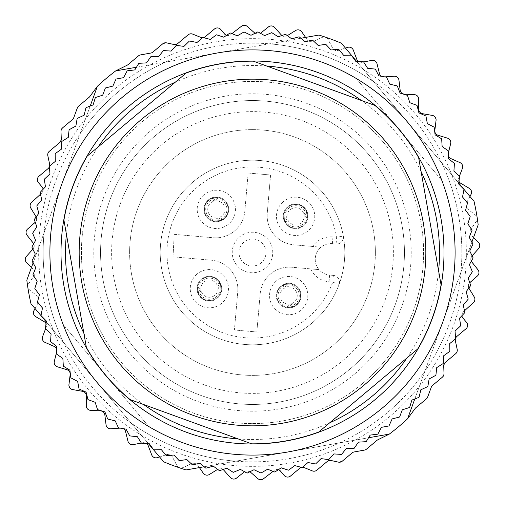 <?xml version="1.0" encoding="UTF-8"?>
<svg xmlns="http://www.w3.org/2000/svg" width="505" height="505" viewBox="0 0 505 505"><rect width="100%" height="100%" fill="white"/><g stroke="black" fill="none" stroke-linecap="round" stroke-linejoin="round"><path stroke-width="0.38" stroke-dasharray="2.52 1.89" d="M261.18 262.846A13.509 13.509 0 0 1 239.2 254.848A13.509 13.509 0 0 1 257.121 239.806A13.509 13.509 0 0 1 261.18 262.846M382.727 407.699A202.6 202.6 0 0 0 321.792 62.121A202.6 202.6 0 0 0 52.981 287.68A202.6 202.6 0 0 0 382.727 407.699M388.787 425.974A220.609 220.609 0 0 0 389.065 425.759L392.132 418.91L399.411 417.073A220.609 220.609 0 0 0 399.676 416.84L402.308 409.814L409.454 407.522A220.609 220.609 0 0 0 409.7 407.276L411.891 400.093L418.879 397.366A220.609 220.609 0 0 0 419.112 397.1L420.842 389.797L427.647 386.634A220.609 220.609 0 0 0 427.861 386.35L429.13 378.952L435.72 375.366A220.609 220.609 0 0 0 435.916 375.076L436.724 367.615L443.074 363.619A220.609 220.609 0 0 0 443.251 363.316L443.586 355.823L449.677 351.436A220.609 220.609 0 0 0 449.835 351.12L449.696 343.621L455.504 338.861A220.609 220.609 0 0 0 455.636 338.533L455.03 331.053L460.522 325.946A220.609 220.609 0 0 0 460.642 325.611L459.563 318.182L464.726 312.734A220.609 220.609 0 0 0 464.821 312.399L463.281 305.052L468.084 299.295A220.609 220.609 0 0 0 468.16 298.947L466.159 291.713L470.603 285.666A220.609 220.609 0 0 0 470.654 285.312L468.204 278.223L472.251 271.905A220.609 220.609 0 0 0 472.282 271.551L469.391 264.626L473.04 258.068A220.609 220.609 0 0 0 473.046 257.714L469.726 250.985L472.951 244.205A220.609 220.609 0 0 0 472.939 243.858L469.202 237.344L471.998 230.381A220.609 220.609 0 0 0 471.96 230.034L467.819 223.772L470.174 216.645A220.609 220.609 0 0 0 470.117 216.298L465.591 210.307L467.491 203.048A220.609 220.609 0 0 0 467.415 202.701L462.523 197.007L463.962 189.646A220.609 220.609 0 0 0 463.861 189.306L458.622 183.934L459.601 176.491A220.609 220.609 0 0 0 459.474 176.157L453.913 171.126L454.418 163.639A220.609 220.609 0 0 0 454.273 163.311L448.408 158.639L448.44 151.134A220.609 220.609 0 0 0 448.276 150.818L442.127 146.519L441.686 139.033A220.609 220.609 0 0 0 441.509 138.73L435.095 134.822L434.193 127.374A220.609 220.609 0 0 0 433.991 127.083L427.35 123.592L425.974 116.213A220.609 220.609 0 0 0 425.759 115.935L418.91 112.868L417.073 105.589A220.609 220.609 0 0 0 416.84 105.324L409.814 102.692L407.522 95.546A220.609 220.609 0 0 0 407.276 95.3L400.093 93.109L397.366 86.121A220.609 220.609 0 0 0 397.1 85.888L389.797 84.158L386.634 77.353A220.609 220.609 0 0 0 386.35 77.139L378.952 75.87L375.366 69.28A220.609 220.609 0 0 0 375.076 69.084L367.615 68.276L363.619 61.926A220.609 220.609 0 0 0 363.316 61.749L355.823 61.414L351.436 55.323A220.609 220.609 0 0 0 351.12 55.165L343.621 55.304L338.861 49.496A220.609 220.609 0 0 0 338.533 49.364L331.053 49.97L325.946 44.478A220.609 220.609 0 0 0 325.611 44.358L318.182 45.437L312.734 40.274A220.609 220.609 0 0 0 312.399 40.179L305.052 41.719L299.295 36.915A220.609 220.609 0 0 0 298.947 36.84L291.713 38.841L285.666 34.397A220.609 220.609 0 0 0 285.312 34.346L278.223 36.796L271.905 32.749A220.609 220.609 0 0 0 271.551 32.718L264.626 35.609L258.068 31.96A220.609 220.609 0 0 0 257.714 31.954L250.985 35.274L244.205 32.049A220.609 220.609 0 0 0 243.858 32.061L237.344 35.798L230.381 33.002A220.609 220.609 0 0 0 230.034 33.04L223.772 37.181L216.645 34.826A220.609 220.609 0 0 0 216.298 34.883L210.307 39.409L203.048 37.509A220.609 220.609 0 0 0 202.701 37.585L197.007 42.477L189.646 41.038A220.609 220.609 0 0 0 189.306 41.139L183.934 46.378L176.491 45.399A220.609 220.609 0 0 0 176.157 45.526L171.126 51.087L163.639 50.582A220.609 220.609 0 0 0 163.311 50.727L158.639 56.592L151.134 56.56A220.609 220.609 0 0 0 150.818 56.724L146.519 62.872L139.033 63.314A220.609 220.609 0 0 0 138.73 63.491L134.822 69.905L127.374 70.807A220.609 220.609 0 0 0 127.083 71.009L123.592 77.65L116.213 79.026A220.609 220.609 0 0 0 115.935 79.241L112.868 86.09L105.589 87.927A220.609 220.609 0 0 0 105.324 88.16L102.692 95.186L95.546 97.478A220.609 220.609 0 0 0 95.3 97.724L93.109 104.907L86.121 107.634A220.609 220.609 0 0 0 85.888 107.9L84.158 115.203L77.353 118.366A220.609 220.609 0 0 0 77.139 118.65L75.87 126.048L69.28 129.633A220.609 220.609 0 0 0 69.084 129.924L68.276 137.385L61.926 141.381A220.609 220.609 0 0 0 61.749 141.684L61.414 149.177L55.323 153.564A220.609 220.609 0 0 0 55.165 153.88L55.304 161.379L49.496 166.139A220.609 220.609 0 0 0 49.364 166.467L49.97 173.947L44.478 179.054A220.609 220.609 0 0 0 44.358 179.389L45.437 186.818L40.274 192.266A220.609 220.609 0 0 0 40.179 192.601L41.719 199.948L36.915 205.705A220.609 220.609 0 0 0 36.84 206.053L38.841 213.287L34.397 219.334A220.609 220.609 0 0 0 34.346 219.688L36.796 226.777L32.749 233.095A220.609 220.609 0 0 0 32.718 233.449L35.609 240.374L31.96 246.932A220.609 220.609 0 0 0 31.954 247.286L35.274 254.015L32.049 260.795A220.609 220.609 0 0 0 32.061 261.142L35.798 267.656L33.002 274.619A220.609 220.609 0 0 0 33.04 274.966L37.181 281.228L34.826 288.355A220.609 220.609 0 0 0 34.883 288.702L39.409 294.693L37.509 301.952A220.609 220.609 0 0 0 37.585 302.299L42.477 307.993L41.038 315.354A220.609 220.609 0 0 0 41.139 315.694L46.378 321.066L45.399 328.509A220.609 220.609 0 0 0 45.526 328.843L51.087 333.874L50.582 341.361A220.609 220.609 0 0 0 50.727 341.689L56.592 346.361L56.56 353.866A220.609 220.609 0 0 0 56.724 354.182L62.872 358.481L63.314 365.967A220.609 220.609 0 0 0 63.491 366.27L69.905 370.178L70.807 377.626A220.609 220.609 0 0 0 71.009 377.917L77.65 381.408L79.026 388.787A220.609 220.609 0 0 0 79.241 389.065L86.09 392.132L87.927 399.411A220.609 220.609 0 0 0 88.16 399.676L95.186 402.308L97.478 409.454A220.609 220.609 0 0 0 97.724 409.7L104.907 411.891L107.634 418.879A220.609 220.609 0 0 0 107.9 419.112L115.203 420.842L118.366 427.647A220.609 220.609 0 0 0 118.65 427.861L126.048 429.13L129.633 435.72A220.609 220.609 0 0 0 129.924 435.916L137.385 436.724L141.381 443.074A220.609 220.609 0 0 0 141.684 443.251L149.177 443.586L153.564 449.677A220.609 220.609 0 0 0 153.88 449.835L161.379 449.696L166.139 455.504A220.609 220.609 0 0 0 166.467 455.636L173.947 455.03L179.054 460.522A220.609 220.609 0 0 0 179.389 460.642L186.818 459.563L192.266 464.726A220.609 220.609 0 0 0 192.601 464.821L199.948 463.281L205.705 468.084A220.609 220.609 0 0 0 206.053 468.16L213.287 466.159L219.334 470.603A220.609 220.609 0 0 0 219.688 470.654L226.777 468.204L233.095 472.251A220.609 220.609 0 0 0 233.449 472.282L240.374 469.391L246.932 473.04A220.609 220.609 0 0 0 247.286 473.046L254.015 469.726L260.795 472.951A220.609 220.609 0 0 0 261.142 472.939L267.656 469.202L274.619 471.998A220.609 220.609 0 0 0 274.966 471.96L281.228 467.819L288.355 470.174A220.609 220.609 0 0 0 288.702 470.117L294.693 465.591L301.952 467.491A220.609 220.609 0 0 0 302.299 467.415L307.993 462.523L315.354 463.962A220.609 220.609 0 0 0 315.694 463.861L321.066 458.622L328.509 459.601A220.609 220.609 0 0 0 328.843 459.474L333.874 453.913L341.361 454.418A220.609 220.609 0 0 0 341.689 454.273L346.361 448.408L353.866 448.44A220.609 220.609 0 0 0 354.182 448.276L358.481 442.127L365.967 441.686A220.609 220.609 0 0 0 366.27 441.509L370.178 435.095L377.626 434.193A220.609 220.609 0 0 0 377.917 433.991L381.408 427.35L388.787 425.974M404.448 252.5A151.948 151.948 0 0 1 176.523 384.09A151.948 151.948 0 0 1 176.523 120.91A151.948 151.948 0 0 1 404.448 252.5A151.948 151.948 0 0 0 217.459 104.649A151.948 151.948 0 0 0 116.712 320.694A151.948 151.948 0 0 0 404.448 252.5M115.039 88.678A213.855 213.855 0 0 1 463.104 215.364A213.855 213.855 0 0 1 179.357 453.458A213.855 213.855 0 0 1 115.039 88.678M251.667 443.838L130.151 399.613A191.344 191.344 0 0 1 86.374 347.446L63.92 220.098A191.344 191.344 0 0 1 87.213 156.108L186.276 72.985A191.344 191.344 0 0 1 253.333 61.162L374.849 105.387A191.344 191.344 0 0 1 418.626 157.554L441.08 284.902A191.344 191.344 0 0 1 417.786 348.892L318.724 432.015A191.344 191.344 0 0 1 251.667 443.838M413.267 311.017A171.081 171.081 0 0 0 282.207 84.013A171.081 171.081 0 0 0 81.419 252.5A171.081 171.081 0 0 0 413.267 311.017M81.419 252.5A171.081 171.081 0 0 0 338.041 400.661A171.081 171.081 0 0 0 338.041 104.339A171.081 171.081 0 0 0 81.419 252.5M148.722 426.504C129.147 414.775 112.003 400.181 97.301 382.727C82.662 365.216 71.268 345.799 63.119 324.481L148.722 426.504L63.119 324.481C71.268 345.799 82.662 365.216 97.301 382.727C112.003 400.181 129.147 414.775 148.722 426.504M356.277 78.496C375.853 90.225 392.997 104.819 407.699 122.273C422.338 139.784 433.732 159.201 441.881 180.519L356.277 78.496L441.881 180.519C433.732 159.201 422.338 139.784 407.699 122.273C392.997 104.819 375.853 90.225 356.277 78.496M287.345 35.634L284.473 36.474L282.27 35.779L274.632 27.44L271.942 25.982L269.575 26.26L268.452 26.916L260.586 33.216L258.099 34.195L254.791 33.084L247.109 26.31L245.96 25.622L243.795 25.313L241.516 26.228L230.678 34.567L228.531 35.464L226.429 35.243L225.224 34.592L220.824 29.53L219.366 28.387L216.891 27.952L214.846 28.703L205.346 36.644L203.313 37.616L201.23 37.534L192.689 34.119L190.17 33.873L188.112 34.845L177.766 43.525L173.909 44.478L166.587 42.874L162.73 43.821L152.901 52.072L150.806 53.05L140.56 54.9L138.471 55.885L128.036 64.634L115.702 70.896A227.357 227.357 0 0 0 97.408 86.248L89.101 97.301L78.673 106.056L77.341 107.95L73.743 117.715L72.411 119.609L62.582 127.86L60.979 131.489L61.282 138.976L59.678 142.612L49.332 151.292L48.032 153.116L47.748 155.205L49.623 164.194L49.471 166.612L48.303 168.411L38.973 176.245L37.635 178.17L37.408 180.304L37.806 181.63L42.079 186.951L42.957 188.599L42.975 191.023L41.959 192.878L31.323 202.631L30.281 204.475L30.256 206.861L30.767 208.06L36.019 216.658L36.669 219.246L35.956 221.442L27.579 229.036L26.102 231.713L26.367 234.086L27.017 235.21L34.043 244.578L34.151 246.793L33.096 248.902A4.501 4.501 0 0 0 33.709 243.789M217.655 469.366L220.527 468.526L222.73 469.221L230.368 477.56L233.057 479.018L235.425 478.74L236.548 478.084L244.414 471.784L246.901 470.805L250.209 471.916L257.891 478.69L259.04 479.378L261.205 479.687L263.484 478.772L274.322 470.433L276.469 469.536L278.571 469.757L279.776 470.408L284.176 475.47L285.634 476.613L288.109 477.048L290.154 476.297L299.654 468.356L301.687 467.384L303.77 467.466L312.311 470.881L314.83 471.127L316.887 470.155L327.234 461.475L331.091 460.522L338.413 462.125L342.27 461.179L352.099 452.928L354.194 451.95L364.44 450.1L366.529 449.115L376.964 440.366L389.298 434.104A227.357 227.357 0 0 0 407.592 418.752L415.899 407.699L426.327 398.944L427.659 397.05L431.257 387.284L432.589 385.391L442.418 377.14L444.021 373.511L443.718 366.024L445.322 362.388L455.668 353.708L456.968 351.884L457.252 349.795L455.377 340.806L455.529 338.388L456.697 336.589L466.027 328.755L467.365 326.83L467.592 324.696L467.194 323.37L462.921 318.049L462.043 316.401L462.024 313.977L463.041 312.122L473.677 302.369L474.719 300.525L474.744 298.139L474.233 296.94L468.981 288.342L468.331 285.754L469.044 283.558L477.421 275.964L478.898 273.287L478.633 270.914L477.983 269.79L470.957 260.422L470.849 258.207L471.904 256.098A4.501 4.501 0 0 0 471.291 261.211M281.91 35.52A4.501 4.501 0 0 0 287.061 35.804L295.627 30.508L296.82 29.991L299.206 29.997L301.7 31.771L307.431 40.059L309.237 41.574L312.443 41.801L322.171 37.357L324.589 36.972L327.492 38.532L332.732 48.265L333.458 49.275L335.427 50.481L338.098 50.45L347.686 47.363L348.974 47.148L351.284 47.735L352.831 49.181L356.852 59.47L358.241 61.383L361.296 62.367L371.806 60.385L373.107 60.329L375.335 61.187L376.692 62.809L379.438 73.515L380.587 75.58L383.503 76.93L394.171 76.236L396.57 76.735L398.729 79.234L400.162 90.187L400.484 91.392L401.892 93.217L404.398 94.145L414.46 94.669L415.735 94.927L417.692 96.297L418.727 99.169L418.714 109.244L419.333 111.523L421.839 113.537L432.368 115.424L434.571 116.491L436.067 119.426L434.83 130.41L434.849 131.654L435.777 133.768L437.986 135.264L447.626 138.193L448.806 138.749L450.378 140.548L450.82 142.618L448.263 153.362L448.314 155.723L450.258 158.28L460.023 162.642L461.911 164.207L462.656 167.42L458.818 177.779L458.54 178.991L458.931 181.263L460.718 183.252L469.372 188.409L470.382 189.23L471.474 191.357L471.411 193.472L466.342 203.288L465.825 205.592L467.1 208.54L475.533 215.117L476.991 217.093L476.941 220.388L470.723 229.523L470.161 230.633L469.997 232.938L471.253 235.292L478.418 242.381L479.201 243.423L479.75 245.746L478.607 248.58L472.124 255.846M223.09 469.48A4.501 4.501 0 0 0 217.939 469.195L209.373 474.492L208.18 475.009L205.794 475.003L203.3 473.229L197.569 464.941L195.763 463.426L192.556 463.199L182.829 467.643L180.411 468.028L177.507 466.469L172.268 456.735L171.542 455.725L169.573 454.519L166.902 454.55L157.314 457.637L156.026 457.852L153.716 457.265L152.169 455.819L148.148 445.53L146.759 443.617L143.704 442.632L133.194 444.615L131.893 444.671L129.665 443.813L128.308 442.191L125.562 431.485L124.413 429.42L121.497 428.07L110.829 428.764L108.43 428.265L106.271 425.765L104.838 414.813L104.516 413.608L103.108 411.783L100.602 410.855L90.54 410.331L89.265 410.073L87.308 408.703L86.273 405.831L86.286 395.756L85.667 393.477L83.161 391.463L72.632 389.576L70.429 388.509L68.933 385.574L70.17 374.59L70.151 373.347L69.223 371.232L67.013 369.736L57.374 366.807L56.194 366.251L54.622 364.452L54.18 362.382L56.737 351.638L56.686 349.277L54.742 346.72L44.977 342.358L43.089 340.793L42.344 337.58L46.182 327.221L46.46 326.009L46.069 323.737L44.282 321.748L35.628 316.591L34.618 315.77L33.526 313.643L33.589 311.528L38.658 301.712L39.175 299.408L37.9 296.46L29.467 289.883L28.009 287.907L28.059 284.612L34.277 275.477L34.839 274.366L35.003 272.062L33.747 269.708L26.582 262.619L25.799 261.577L25.25 259.254L26.393 256.42L32.875 249.154M117.93 92.125A209.354 209.354 0 0 1 458.673 216.146A209.354 209.354 0 0 1 180.897 449.229A209.354 209.354 0 0 1 117.93 92.125M97.408 86.248L26.828 280.168A227.357 227.357 0 0 0 30.975 303.688L159.548 456.918L166.902 454.55A4.501 4.501 0 0 1 172.268 456.735L176.958 465.654A4.501 4.501 0 0 0 179.496 467.819A227.357 227.357 0 0 0 186.067 469.94L389.298 434.104M244.521 471.695A4.501 4.501 0 0 1 249.969 471.72M278.394 469.701A4.501 4.501 0 0 0 274.322 470.433L273.085 471.38M302.426 467.302A4.501 4.501 0 0 0 301.605 467.403M199.399 467.586L197.569 464.941A4.501 4.501 0 0 0 191.976 463.42L182.829 467.643A4.501 4.501 0 0 1 179.496 467.819A227.357 227.357 0 0 1 163.626 461.772L159.548 456.918M45.551 328.869L46.182 327.221A4.501 4.501 0 0 0 46.037 323.667M56.566 352.326L56.737 351.638A4.501 4.501 0 0 0 56.585 348.961M120.165 428.12L120.878 428.07A4.501 4.501 0 0 1 123.485 428.688M141.356 443.043L143.085 442.708A4.501 4.501 0 0 1 146.564 443.472M407.592 418.752L478.172 224.832A227.357 227.357 0 0 0 474.025 201.312L341.374 43.228A227.357 227.357 0 0 0 325.504 37.181A4.501 4.501 0 0 0 322.171 37.357L313.024 41.58A4.501 4.501 0 0 1 307.431 40.059L305.601 37.414L115.702 70.896M455.371 338.969A4.501 4.501 0 0 1 455.611 338.173M461.905 315.713A4.501 4.501 0 0 1 463.331 311.831L464.48 310.783M469.751 282.705A4.501 4.501 0 0 0 468.829 288.071M459.449 176.131L458.818 177.779A4.501 4.501 0 0 0 458.963 181.333M448.434 152.674L448.263 153.362A4.501 4.501 0 0 0 448.415 156.039M384.835 76.88L384.122 76.93A4.501 4.501 0 0 1 381.515 76.312M363.644 61.957L361.915 62.292A4.501 4.501 0 0 1 358.436 61.528M49.629 166.031A4.501 4.501 0 0 1 49.389 166.827M43.095 189.287A4.501 4.501 0 0 1 41.669 193.169L40.52 194.217M35.249 222.295A4.501 4.501 0 0 0 36.171 216.929M260.479 33.305A4.501 4.501 0 0 1 255.031 33.279M226.606 35.3A4.501 4.501 0 0 0 230.678 34.567L231.915 33.62M202.574 37.698A4.501 4.501 0 0 0 203.395 37.597M305.601 37.414L318.933 35.06A227.357 227.357 0 0 1 325.504 37.181A4.501 4.501 0 0 1 328.042 39.346L332.732 48.265A4.501 4.501 0 0 0 338.098 50.45L345.452 48.082M354.51 374.072A158.703 158.703 0 0 1 96.209 280.06A158.703 158.703 0 0 1 306.781 103.367A158.703 158.703 0 0 1 354.51 374.072M165.375 62.14A209.354 209.354 0 0 0 80.162 133.642L44.08 232.773A209.354 209.354 0 0 0 63.396 342.321L131.205 423.133A209.354 209.354 0 0 0 235.74 461.179L339.625 442.86A209.354 209.354 0 0 0 424.838 371.358L460.92 272.227A209.354 209.354 0 0 0 441.604 162.679L373.795 81.867A209.354 209.354 0 0 0 269.26 43.821L136.445 67.241M90.206 106.037L80.162 133.642M44.08 232.773L33.096 262.947M46.264 321.906L63.396 342.321M300.885 38.241L269.26 43.821M373.795 81.867L356.663 61.452M458.736 183.094L441.604 162.679M460.92 272.227L471.904 242.053M414.794 398.963L424.838 371.358M339.625 442.86L368.555 437.759M204.115 466.759L235.74 461.179M131.205 423.133L148.337 443.548M161.941 144.575A140.882 140.882 0 0 0 204.317 384.886A140.882 140.882 0 0 0 391.242 228.033A140.882 140.882 0 0 0 161.941 144.575M375.373 252.5A122.873 122.873 0 0 1 200.573 363.865A122.873 122.873 0 0 1 173.518 158.374A122.873 122.873 0 0 1 373.511 231.164A122.873 122.873 0 0 1 210.471 367.968A122.873 122.873 0 0 1 173.518 158.374A122.873 122.873 0 0 1 375.373 252.5M35.053 308.542L38.658 301.712A4.501 4.501 0 0 0 37.433 296.05L29.467 289.883A4.501 4.501 0 0 1 28.526 283.753L34.277 275.477A4.501 4.501 0 0 0 33.747 269.708L31.462 267.448M469.947 196.458L466.342 203.288A4.501 4.501 0 0 0 467.567 208.95L475.533 215.117A4.501 4.501 0 0 1 476.474 221.247L470.723 229.523A4.501 4.501 0 0 0 471.253 235.292L473.538 237.552M297.666 227.963A11.817 11.817 0 0 1 283.974 218.381A11.817 11.817 0 0 1 293.557 204.689A11.817 11.817 0 0 1 307.248 214.272A11.817 11.817 0 0 1 297.666 227.963M227.963 207.334A11.817 11.817 0 0 1 218.381 221.026A11.817 11.817 0 0 1 204.689 211.443A11.817 11.817 0 0 1 214.272 197.752A11.817 11.817 0 0 1 227.963 207.334M207.334 277.037A11.817 11.817 0 0 1 221.026 286.619A11.817 11.817 0 0 1 211.443 300.311A11.817 11.817 0 0 1 197.752 290.728A11.817 11.817 0 0 1 207.334 277.037M277.037 297.666A11.817 11.817 0 0 1 286.619 283.974A11.817 11.817 0 0 1 300.311 293.557A11.817 11.817 0 0 1 290.728 307.248A11.817 11.817 0 0 1 277.037 297.666M293.557 204.689A11.817 11.817 0 0 1 306.718 220.369A11.817 11.817 0 0 1 286.556 223.923A11.817 11.817 0 0 1 293.557 204.689M204.689 211.443A11.817 11.817 0 0 1 220.369 198.282A11.817 11.817 0 0 1 223.923 218.444A11.817 11.817 0 0 1 204.689 211.443M211.443 300.311A11.817 11.817 0 0 1 198.282 284.631A11.817 11.817 0 0 1 218.444 281.077A11.817 11.817 0 0 1 211.443 300.311M300.311 293.557A11.817 11.817 0 0 1 284.631 306.718A11.817 11.817 0 0 1 281.077 286.556A11.817 11.817 0 0 1 300.311 293.557M304.073 214.978A8.566 8.566 0 0 1 297.098 224.763A8.566 8.566 0 0 1 287.2 217.952L285.161 218.166A10.611 10.611 0 0 0 297.451 226.777A10.611 10.611 0 0 0 306.062 214.486L304.073 214.978L306.964 217.75L307.93 217.586L307.804 214.177L306.062 214.486M287.092 217.245A8.566 8.566 0 0 1 294.125 207.89A8.566 8.566 0 0 1 303.928 214.278L305.973 214.044A10.611 10.611 0 0 0 293.771 205.876A10.611 10.611 0 0 0 285.091 217.724L287.092 217.245L284.258 214.896A11.445 11.445 0 0 0 285.432 221.55L287.2 217.952M303.928 214.278L305.79 211.103A11.445 11.445 0 0 1 306.964 217.75M214.978 200.927A8.566 8.566 0 0 1 224.763 207.902A8.566 8.566 0 0 1 217.952 217.8L218.166 219.839A10.611 10.611 0 0 0 226.777 207.549A10.611 10.611 0 0 0 214.486 198.938L214.978 200.927L217.75 198.036L217.586 197.07L214.177 197.196L214.486 198.938M217.245 217.907A8.566 8.566 0 0 1 207.89 210.875A8.566 8.566 0 0 1 214.278 201.072L214.044 199.027A10.611 10.611 0 0 0 205.876 211.229A10.611 10.611 0 0 0 217.724 219.909L217.245 217.907L214.896 220.742A11.445 11.445 0 0 0 221.55 219.568L217.952 217.8M214.278 201.072L211.103 199.21A11.445 11.445 0 0 1 217.75 198.036M200.927 290.022A8.566 8.566 0 0 1 207.902 280.237A8.566 8.566 0 0 1 217.8 287.048L219.839 286.834A10.611 10.611 0 0 0 207.549 278.223A10.611 10.611 0 0 0 198.938 290.514L200.927 290.022L198.036 287.25L197.07 287.414L197.196 290.823L198.938 290.514M217.907 287.755A8.566 8.566 0 0 1 210.875 297.11A8.566 8.566 0 0 1 201.072 290.722L199.027 290.956A10.611 10.611 0 0 0 211.229 299.124A10.611 10.611 0 0 0 219.909 287.276L217.907 287.755L220.742 290.104A11.445 11.445 0 0 0 219.568 283.45L217.8 287.048M201.072 290.722L199.21 293.897A11.445 11.445 0 0 1 198.036 287.25M290.022 304.073A8.566 8.566 0 0 1 280.237 297.098A8.566 8.566 0 0 1 287.048 287.2L286.834 285.161A10.611 10.611 0 0 0 278.223 297.451A10.611 10.611 0 0 0 290.514 306.062L290.022 304.073L287.25 306.964L287.414 307.93L290.823 307.804L290.514 306.062M287.755 287.092A8.566 8.566 0 0 1 297.11 294.125A8.566 8.566 0 0 1 290.722 303.928L290.956 305.973A10.611 10.611 0 0 0 299.124 293.771A10.611 10.611 0 0 0 287.276 285.091L287.755 287.092L290.104 284.258A11.445 11.445 0 0 0 283.45 285.432L287.048 287.2M290.722 303.928L293.897 305.79A11.445 11.445 0 0 1 287.25 306.964M285.161 218.166L283.419 218.476A12.379 12.379 0 0 0 307.93 217.586A12.379 12.379 0 0 0 307.804 214.177M283.419 218.476L284.466 221.72L285.432 221.55M305.973 214.044L307.715 213.735A12.379 12.379 0 0 0 293.462 204.134A12.379 12.379 0 0 0 283.349 218.034L283.292 215.067A12.379 12.379 0 0 0 284.466 221.72M283.292 215.067L284.258 214.896M283.349 218.034L285.091 217.724M305.79 211.103L306.756 210.932L307.715 213.735M307.93 217.586A12.379 12.379 0 0 1 289.813 227.269A12.379 12.379 0 0 1 287.654 206.842A12.379 12.379 0 0 1 307.93 217.586A12.379 12.379 0 0 0 306.756 210.932M218.166 219.839L218.476 221.581A12.379 12.379 0 0 0 228.108 205.579A12.379 12.379 0 0 0 214.177 197.196M218.476 221.581L221.72 220.534L221.55 219.568M214.044 199.027L213.735 197.285A12.379 12.379 0 0 0 204.134 211.538A12.379 12.379 0 0 0 218.034 221.651L215.067 221.708A12.379 12.379 0 0 0 221.72 220.534A12.379 12.379 0 0 1 208.369 199.904A12.379 12.379 0 0 1 226.72 202.663A12.379 12.379 0 0 1 221.72 220.534M215.067 221.708L214.896 220.742M218.034 221.651L217.724 219.909M211.103 199.21L210.932 198.244L213.735 197.285M217.586 197.07A12.379 12.379 0 0 0 210.932 198.244M219.839 286.834L221.581 286.524A12.379 12.379 0 0 0 207.239 276.481A12.379 12.379 0 0 0 197.196 290.823M221.581 286.524L220.534 283.28L219.568 283.45M199.027 290.956L197.285 291.265A12.379 12.379 0 0 0 221.708 289.933A12.379 12.379 0 0 0 221.651 286.966L221.708 289.933A12.379 12.379 0 0 0 220.534 283.28M221.708 289.933A12.379 12.379 0 0 1 203.591 299.616A12.379 12.379 0 0 1 201.432 279.189A12.379 12.379 0 0 1 221.708 289.933L220.742 290.104M221.651 286.966L219.909 287.276M199.21 293.897L198.244 294.068L197.285 291.265M197.07 287.414A12.379 12.379 0 0 0 198.244 294.068M286.834 285.161L286.524 283.419A12.379 12.379 0 0 0 276.481 297.761A12.379 12.379 0 0 0 290.823 307.804M286.524 283.419L283.28 284.466L283.45 285.432M290.956 305.973L291.265 307.715A12.379 12.379 0 0 0 300.525 292.016A12.379 12.379 0 0 0 286.966 283.349L289.933 283.292A12.379 12.379 0 0 0 283.28 284.466M289.933 283.292L290.104 284.258M286.966 283.349L287.276 285.091M293.897 305.79L294.068 306.756L291.265 307.715M287.414 307.93A12.379 12.379 0 0 0 294.068 306.756A12.379 12.379 0 0 1 280.717 286.127A12.379 12.379 0 0 1 299.067 288.885A12.379 12.379 0 0 1 294.068 306.756M265.523 268.022A20.257 20.257 0 0 0 259.431 233.461A20.257 20.257 0 0 0 232.546 256.016A20.257 20.257 0 0 0 265.523 268.022M310.588 268.881L319.021 269.62A15.756 15.756 0 0 1 332.359 243.669L336.084 243.997L332.359 243.669A15.756 15.756 0 0 0 315.29 257.992A15.756 15.756 0 0 0 329.613 275.067A15.756 15.756 0 0 1 319.021 269.62L291.884 267.246A29.265 29.265 0 0 0 260.182 293.847L256.843 331.968L234.421 330.005L237.754 291.884A29.265 29.265 0 0 0 211.153 260.182L173.032 256.843L174.212 234.352L213.116 237.754A29.265 29.265 0 0 0 244.818 211.153L248.157 173.032L270.579 174.995L267.246 213.116A29.265 29.265 0 0 0 293.847 244.818L320.984 247.191L293.847 244.818A29.265 29.265 0 0 1 267.246 213.116L270.579 174.995L248.157 173.032L244.818 211.153A29.265 29.265 0 0 1 213.116 237.754L174.212 234.352L173.032 256.843L211.153 260.182A29.265 29.265 0 0 1 237.754 291.884L234.421 330.005L256.843 331.968L260.182 293.847A29.265 29.265 0 0 1 291.884 267.246L310.588 268.881A22.51 22.51 0 0 0 329.026 281.79L332.751 282.118L339.089 284.454A92.295 92.295 0 0 0 343.318 236.062L336.677 237.268L336.084 243.997A6.754 6.754 0 0 0 343.318 236.062A6.754 6.754 0 0 1 336.084 243.997M333.338 275.389A6.754 6.754 0 0 1 339.089 284.454A6.754 6.754 0 0 0 333.338 275.389L329.613 275.067L333.338 275.389L332.751 282.118A85.541 85.541 0 0 1 197.417 317.948A85.541 85.541 0 0 1 209.619 178.486A85.541 85.541 0 0 1 336.677 237.268L332.953 236.94L332.359 243.669M283.311 201.665A19.133 19.133 0 0 0 289.068 234.307A19.133 19.133 0 0 0 314.457 213.003A19.133 19.133 0 0 0 283.311 201.665M204.026 194.734A19.133 19.133 0 0 0 209.783 227.37A19.133 19.133 0 0 0 235.172 206.065A19.133 19.133 0 0 0 204.026 194.734M197.089 274.019A19.133 19.133 0 0 0 202.846 306.655A19.133 19.133 0 0 0 228.235 285.35A19.133 19.133 0 0 0 197.089 274.019M276.374 280.95A19.133 19.133 0 0 0 282.131 313.592A19.133 19.133 0 0 0 307.52 292.288A19.133 19.133 0 0 0 276.374 280.95M343.318 236.062A92.295 92.295 0 0 0 206.236 172.641A92.295 92.295 0 0 0 193.068 323.112A92.295 92.295 0 0 0 339.089 284.454A92.295 92.295 0 0 1 199.393 327.985A92.295 92.295 0 0 1 193.175 181.8A92.295 92.295 0 0 1 339.089 284.454M406.841 358.077A187.001 187.001 0 0 0 438.599 270.832M421.107 171.624A187.001 187.001 0 0 0 361.422 100.501M266.76 66.048A187.001 187.001 0 0 0 175.33 82.17M98.159 146.923A187.001 187.001 0 0 0 66.401 234.168M83.893 333.376A187.001 187.001 0 0 0 143.578 404.499M238.24 438.952A187.001 187.001 0 0 0 329.67 422.83M332.953 236.94A22.51 22.51 0 0 0 312.551 246.453M329.613 275.067L329.026 281.79"/><path stroke-width="0.76" d="M381.408 427.35L388.787 425.974A220.609 220.609 0 0 0 389.065 425.759L392.132 418.91L399.411 417.073A220.609 220.609 0 0 0 399.676 416.84L402.308 409.814L409.454 407.522A220.609 220.609 0 0 0 409.7 407.276L411.891 400.093L418.879 397.366A220.609 220.609 0 0 0 419.112 397.1L420.842 389.797L427.647 386.634A220.609 220.609 0 0 0 427.861 386.35L429.13 378.952L435.72 375.366A220.609 220.609 0 0 0 435.916 375.076L436.724 367.615L443.074 363.619A220.609 220.609 0 0 0 443.251 363.316L443.586 355.823L449.677 351.436A220.609 220.609 0 0 0 449.835 351.12L449.696 343.621L455.504 338.861A220.609 220.609 0 0 0 455.636 338.533L455.03 331.053L460.522 325.946A220.609 220.609 0 0 0 460.642 325.611L459.563 318.182L464.726 312.734A220.609 220.609 0 0 0 464.821 312.399L463.281 305.052L468.084 299.295A220.609 220.609 0 0 0 468.16 298.947L466.159 291.713L470.603 285.666A220.609 220.609 0 0 0 470.654 285.312L468.204 278.223L472.251 271.905A220.609 220.609 0 0 0 472.282 271.551L469.391 264.626L473.04 258.068A220.609 220.609 0 0 0 473.046 257.714L469.726 250.985L472.951 244.205A220.609 220.609 0 0 0 472.939 243.858L469.202 237.344L471.998 230.381A220.609 220.609 0 0 0 471.96 230.034L467.819 223.772L470.174 216.645A220.609 220.609 0 0 0 470.117 216.298L465.591 210.307L467.491 203.048A220.609 220.609 0 0 0 467.415 202.701L462.523 197.007L463.962 189.646A220.609 220.609 0 0 0 463.861 189.306L458.622 183.934L459.601 176.491A220.609 220.609 0 0 0 459.474 176.157L453.913 171.126L454.418 163.639A220.609 220.609 0 0 0 454.273 163.311L448.408 158.639L448.44 151.134A220.609 220.609 0 0 0 448.276 150.818L442.127 146.519L441.686 139.033A220.609 220.609 0 0 0 441.509 138.73L435.095 134.822L434.193 127.374A220.609 220.609 0 0 0 433.991 127.083L427.35 123.592L425.974 116.213A220.609 220.609 0 0 0 425.759 115.935L418.91 112.868L417.073 105.589A220.609 220.609 0 0 0 416.84 105.324L409.814 102.692L407.522 95.546A220.609 220.609 0 0 0 407.276 95.3L400.093 93.109L397.366 86.121A220.609 220.609 0 0 0 397.1 85.888L389.797 84.158L386.634 77.353A220.609 220.609 0 0 0 386.35 77.139L378.952 75.87L375.366 69.28A220.609 220.609 0 0 0 375.076 69.084L367.615 68.276L363.619 61.926A220.609 220.609 0 0 0 363.316 61.749L355.823 61.414L351.436 55.323A220.609 220.609 0 0 0 351.12 55.165L343.621 55.304L338.861 49.496A220.609 220.609 0 0 0 338.533 49.364L331.053 49.97L325.946 44.478A220.609 220.609 0 0 0 325.611 44.358L318.182 45.437L312.734 40.274A220.609 220.609 0 0 0 312.399 40.179L305.052 41.719L299.295 36.915A220.609 220.609 0 0 0 298.947 36.84L291.713 38.841L285.666 34.397A220.609 220.609 0 0 0 285.312 34.346L278.223 36.796L271.905 32.749A220.609 220.609 0 0 0 271.551 32.718L264.626 35.609L258.068 31.96A220.609 220.609 0 0 0 257.714 31.954L250.985 35.274L244.205 32.049A220.609 220.609 0 0 0 243.858 32.061L237.344 35.798L230.381 33.002A220.609 220.609 0 0 0 230.034 33.04L223.772 37.181L216.645 34.826A220.609 220.609 0 0 0 216.298 34.883L210.307 39.409L203.048 37.509A220.609 220.609 0 0 0 202.701 37.585L197.007 42.477L189.646 41.038A220.609 220.609 0 0 0 189.306 41.139L183.934 46.378L176.491 45.399A220.609 220.609 0 0 0 176.157 45.526L171.126 51.087L163.639 50.582A220.609 220.609 0 0 0 163.311 50.727L158.639 56.592L151.134 56.56A220.609 220.609 0 0 0 150.818 56.724L146.519 62.872L139.033 63.314A220.609 220.609 0 0 0 138.73 63.491L134.822 69.905L127.374 70.807A220.609 220.609 0 0 0 127.083 71.009L123.592 77.65L116.213 79.026A220.609 220.609 0 0 0 115.935 79.241L112.868 86.09L105.589 87.927A220.609 220.609 0 0 0 105.324 88.16L102.692 95.186L95.546 97.478A220.609 220.609 0 0 0 95.3 97.724L93.109 104.907L86.121 107.634A220.609 220.609 0 0 0 85.888 107.9L84.158 115.203L77.353 118.366A220.609 220.609 0 0 0 77.139 118.65L75.87 126.048L69.28 129.633A220.609 220.609 0 0 0 69.084 129.924L68.276 137.385L61.926 141.381A220.609 220.609 0 0 0 61.749 141.684L61.414 149.177L55.323 153.564A220.609 220.609 0 0 0 55.165 153.88L55.304 161.379L49.496 166.139A220.609 220.609 0 0 0 49.364 166.467L49.97 173.947L44.478 179.054A220.609 220.609 0 0 0 44.358 179.389L45.437 186.818L40.274 192.266A220.609 220.609 0 0 0 40.179 192.601L41.719 199.948L36.915 205.705A220.609 220.609 0 0 0 36.84 206.053L38.841 213.287L34.397 219.334A220.609 220.609 0 0 0 34.346 219.688L36.796 226.777L32.749 233.095A220.609 220.609 0 0 0 32.718 233.449L35.609 240.374L31.96 246.932A220.609 220.609 0 0 0 31.954 247.286L35.274 254.015L32.049 260.795A220.609 220.609 0 0 0 32.061 261.142L35.798 267.656L33.002 274.619A220.609 220.609 0 0 0 33.04 274.966L37.181 281.228L34.826 288.355A220.609 220.609 0 0 0 34.883 288.702L39.409 294.693L37.509 301.952A220.609 220.609 0 0 0 37.585 302.299L42.477 307.993L41.038 315.354A220.609 220.609 0 0 0 41.139 315.694L46.378 321.066L45.399 328.509A220.609 220.609 0 0 0 45.526 328.843L51.087 333.874L50.582 341.361A220.609 220.609 0 0 0 50.727 341.689L56.592 346.361L56.56 353.866A220.609 220.609 0 0 0 56.724 354.182L62.872 358.481L63.314 365.967A220.609 220.609 0 0 0 63.491 366.27L69.905 370.178L70.807 377.626A220.609 220.609 0 0 0 71.009 377.917L77.65 381.408L79.026 388.787A220.609 220.609 0 0 0 79.241 389.065L86.09 392.132L87.927 399.411A220.609 220.609 0 0 0 88.16 399.676L95.186 402.308L97.478 409.454A220.609 220.609 0 0 0 97.724 409.7L104.907 411.891L107.634 418.879A220.609 220.609 0 0 0 107.9 419.112L115.203 420.842L118.366 427.647A220.609 220.609 0 0 0 118.65 427.861L126.048 429.13L129.633 435.72A220.609 220.609 0 0 0 129.924 435.916L137.385 436.724L141.381 443.074A220.609 220.609 0 0 0 141.684 443.251L149.177 443.586L153.564 449.677A220.609 220.609 0 0 0 153.88 449.835L161.379 449.696L166.139 455.504A220.609 220.609 0 0 0 166.467 455.636L173.947 455.03L179.054 460.522A220.609 220.609 0 0 0 179.389 460.642L186.818 459.563L192.266 464.726A220.609 220.609 0 0 0 192.601 464.821L199.948 463.281L205.705 468.084A220.609 220.609 0 0 0 206.053 468.16L213.287 466.159L219.334 470.603A220.609 220.609 0 0 0 219.688 470.654L226.777 468.204L233.095 472.251A220.609 220.609 0 0 0 233.449 472.282L240.374 469.391L246.932 473.04A220.609 220.609 0 0 0 247.286 473.046L254.015 469.726L260.795 472.951A220.609 220.609 0 0 0 261.142 472.939L267.656 469.202L274.619 471.998A220.609 220.609 0 0 0 274.966 471.96L281.228 467.819L288.355 470.174A220.609 220.609 0 0 0 288.702 470.117L294.693 465.591L301.952 467.491A220.609 220.609 0 0 0 302.299 467.415L307.993 462.523L315.354 463.962A220.609 220.609 0 0 0 315.694 463.861L321.066 458.622L328.509 459.601A220.609 220.609 0 0 0 328.843 459.474L333.874 453.913L341.361 454.418A220.609 220.609 0 0 0 341.689 454.273L346.361 448.408L353.866 448.44A220.609 220.609 0 0 0 354.182 448.276L358.481 442.127L365.967 441.686A220.609 220.609 0 0 0 366.27 441.509L370.178 435.095L377.626 434.193A220.609 220.609 0 0 0 377.917 433.991L381.408 427.35M415.381 311.781A173.335 173.335 0 0 0 222.402 81.797A173.335 173.335 0 0 0 119.717 363.916A173.335 173.335 0 0 0 415.381 311.781M86.374 347.446L63.92 220.098A191.344 191.344 0 0 1 87.213 156.108L186.276 72.985A191.344 191.344 0 0 1 253.333 61.162L374.849 105.387A191.344 191.344 0 0 1 418.626 157.554L441.08 284.902A191.344 191.344 0 0 1 417.786 348.892L318.724 432.015A191.344 191.344 0 0 1 251.667 443.838L130.151 399.613A191.344 191.344 0 0 1 86.374 347.446M382.727 407.699A202.6 202.6 0 0 1 52.981 287.68A202.6 202.6 0 0 1 321.792 62.121A202.6 202.6 0 0 1 382.727 407.699M49.629 166.031A4.501 4.501 0 0 0 49.623 164.194L47.824 155.673A4.501 4.501 0 0 1 49.332 151.292L59.678 142.612A4.501 4.501 0 0 0 61.282 138.976L60.979 131.489A4.501 4.501 0 0 1 62.582 127.86L72.411 119.609A4.501 4.501 0 0 0 73.743 117.715L77.341 107.95A4.501 4.501 0 0 1 78.673 106.056L89.101 97.301A4.501 4.501 0 0 0 89.833 96.524L97.408 86.248A227.357 227.357 0 0 1 115.702 70.896L127.14 65.221A4.501 4.501 0 0 0 128.036 64.634L138.471 55.885A4.501 4.501 0 0 1 140.56 54.9L150.806 53.05A4.501 4.501 0 0 0 152.901 52.072L162.73 43.821A4.501 4.501 0 0 1 166.587 42.874L173.909 44.478A4.501 4.501 0 0 0 177.766 43.525L188.112 34.845A4.501 4.501 0 0 1 192.689 34.119L200.769 37.376A4.501 4.501 0 0 0 202.574 37.698M455.371 338.969A4.501 4.501 0 0 0 455.377 340.806L457.176 349.327A4.501 4.501 0 0 1 455.668 353.708L445.322 362.388A4.501 4.501 0 0 0 443.718 366.024L444.021 373.511A4.501 4.501 0 0 1 442.418 377.14L432.589 385.391A4.501 4.501 0 0 0 431.257 387.284L427.659 397.05A4.501 4.501 0 0 1 426.327 398.944L415.899 407.699A4.501 4.501 0 0 0 415.167 408.476L407.592 418.752A227.357 227.357 0 0 1 389.298 434.104L377.86 439.779A4.501 4.501 0 0 0 376.964 440.366L366.529 449.115A4.501 4.501 0 0 1 364.44 450.1L354.194 451.95A4.501 4.501 0 0 0 352.099 452.928L342.27 461.179A4.501 4.501 0 0 1 338.413 462.125L331.091 460.522A4.501 4.501 0 0 0 327.234 461.475L316.887 470.155A4.501 4.501 0 0 1 312.311 470.881L304.231 467.624A4.501 4.501 0 0 0 302.426 467.302M217.655 469.366L209.373 474.492A4.501 4.501 0 0 1 203.3 473.229L199.399 467.586M223.09 469.48A4.501 4.501 0 0 1 223.677 470.029L230.368 477.56A4.501 4.501 0 0 0 236.548 478.084L244.414 471.784A4.501 4.501 0 0 1 244.521 471.695M249.969 471.72A4.501 4.501 0 0 1 250.209 471.916L257.765 478.582A4.501 4.501 0 0 0 263.484 478.772L273.085 471.38M301.605 467.403A4.501 4.501 0 0 0 299.654 468.356L290.52 476.019A4.501 4.501 0 0 1 284.176 475.47L280.515 471.108A4.501 4.501 0 0 0 278.394 469.701M204.115 466.759L186.067 469.94A227.357 227.357 0 0 1 163.626 461.772L148.337 443.548M146.564 443.472A4.501 4.501 0 0 1 148.148 445.53L151.727 454.948A4.501 4.501 0 0 0 157.314 457.637L159.548 456.918M46.037 323.667A4.501 4.501 0 0 0 44.282 321.748L35.628 316.591A4.501 4.501 0 0 1 33.955 310.619L35.053 308.542M56.585 348.961A4.501 4.501 0 0 0 54.193 346.43L44.977 342.358A4.501 4.501 0 0 1 42.59 336.633L45.551 328.869M120.165 428.12L110.829 428.764A4.501 4.501 0 0 1 106.044 424.812L104.838 414.813A4.501 4.501 0 0 0 100.602 410.855L90.54 410.331A4.501 4.501 0 0 1 86.273 405.831L86.286 395.756A4.501 4.501 0 0 0 82.561 391.318L72.632 389.576A4.501 4.501 0 0 1 68.945 384.589L70.17 374.59A4.501 4.501 0 0 0 67.013 369.736L57.374 366.807A4.501 4.501 0 0 1 54.313 361.416L56.566 352.326M123.485 428.688A4.501 4.501 0 0 1 125.562 431.485L127.973 441.269A4.501 4.501 0 0 0 133.194 444.615L141.356 443.043M455.611 338.173A4.501 4.501 0 0 1 456.886 336.425L466.027 328.755A4.501 4.501 0 0 0 466.582 322.411L462.921 318.049A4.501 4.501 0 0 1 461.905 315.713M464.48 310.783L473.425 302.615A4.501 4.501 0 0 0 474.233 296.94L468.981 288.342A4.501 4.501 0 0 1 468.829 288.071M471.291 261.211A4.501 4.501 0 0 0 471.733 261.887L477.983 269.79A4.501 4.501 0 0 1 477.421 275.964L469.852 282.617A4.501 4.501 0 0 0 469.751 282.705M473.538 237.552L478.418 242.381A4.501 4.501 0 0 1 478.607 248.58L472.124 255.846M458.736 183.094L474.025 201.312A227.357 227.357 0 0 1 478.172 224.832L471.904 242.053M458.963 181.333A4.501 4.501 0 0 0 460.718 183.252L469.372 188.409A4.501 4.501 0 0 1 471.045 194.381L469.947 196.458M448.415 156.039A4.501 4.501 0 0 0 450.807 158.57L460.023 162.642A4.501 4.501 0 0 1 462.41 168.367L459.449 176.131M384.835 76.88L394.171 76.236A4.501 4.501 0 0 1 398.956 80.188L400.162 90.187A4.501 4.501 0 0 0 404.398 94.145L414.46 94.669A4.501 4.501 0 0 1 418.727 99.169L418.714 109.244A4.501 4.501 0 0 0 422.439 113.682L432.368 115.424A4.501 4.501 0 0 1 436.055 120.411L434.83 130.41A4.501 4.501 0 0 0 437.986 135.264L447.626 138.193A4.501 4.501 0 0 1 450.687 143.584L448.434 152.674M381.515 76.312A4.501 4.501 0 0 1 379.438 73.515L377.027 63.731A4.501 4.501 0 0 0 371.806 60.385L363.644 61.957M358.436 61.528A4.501 4.501 0 0 1 356.852 59.47L353.273 50.052A4.501 4.501 0 0 0 347.686 47.363L345.452 48.082M49.389 166.827A4.501 4.501 0 0 1 48.114 168.575L38.973 176.245A4.501 4.501 0 0 0 38.418 182.589L42.079 186.951A4.501 4.501 0 0 1 43.095 189.287M40.52 194.217L31.575 202.385A4.501 4.501 0 0 0 30.767 208.06L36.019 216.658A4.501 4.501 0 0 1 36.171 216.929M33.709 243.789A4.501 4.501 0 0 0 33.267 243.113L27.017 235.21A4.501 4.501 0 0 1 27.579 229.036L35.148 222.383A4.501 4.501 0 0 0 35.249 222.295M31.462 267.448L26.582 262.619A4.501 4.501 0 0 1 26.393 256.42L32.875 249.154M46.264 321.906L30.975 303.688A227.357 227.357 0 0 1 26.828 280.168L33.096 262.947M287.345 35.634L295.627 30.508A4.501 4.501 0 0 1 301.7 31.771L305.601 37.414M281.91 35.52A4.501 4.501 0 0 1 281.323 34.971L274.632 27.44A4.501 4.501 0 0 0 268.452 26.916L260.586 33.216A4.501 4.501 0 0 1 260.479 33.305M255.031 33.279A4.501 4.501 0 0 1 254.791 33.084L247.235 26.418A4.501 4.501 0 0 0 241.516 26.228L231.915 33.62M203.395 37.597A4.501 4.501 0 0 0 205.346 36.644L214.48 28.981A4.501 4.501 0 0 1 220.824 29.53L224.485 33.892A4.501 4.501 0 0 0 226.606 35.3M300.885 38.241L318.933 35.06A227.357 227.357 0 0 1 341.374 43.228L356.663 61.452M97.408 86.248L90.206 106.037M136.445 67.241L115.702 70.896M407.592 418.752L414.794 398.963M368.555 437.759L389.298 434.104M329.67 422.83A187.001 187.001 0 0 0 406.841 358.077M438.599 270.832A187.001 187.001 0 0 0 421.107 171.624M361.422 100.501A187.001 187.001 0 0 0 266.76 66.048M175.33 82.17A187.001 187.001 0 0 0 98.159 146.923M66.401 234.168A187.001 187.001 0 0 0 83.893 333.376M143.578 404.499A187.001 187.001 0 0 0 238.24 438.952M375.594 399.196A191.496 191.496 0 0 1 63.914 285.754A191.496 191.496 0 0 1 317.998 72.55A191.496 191.496 0 0 1 375.594 399.196"/></g></svg>
